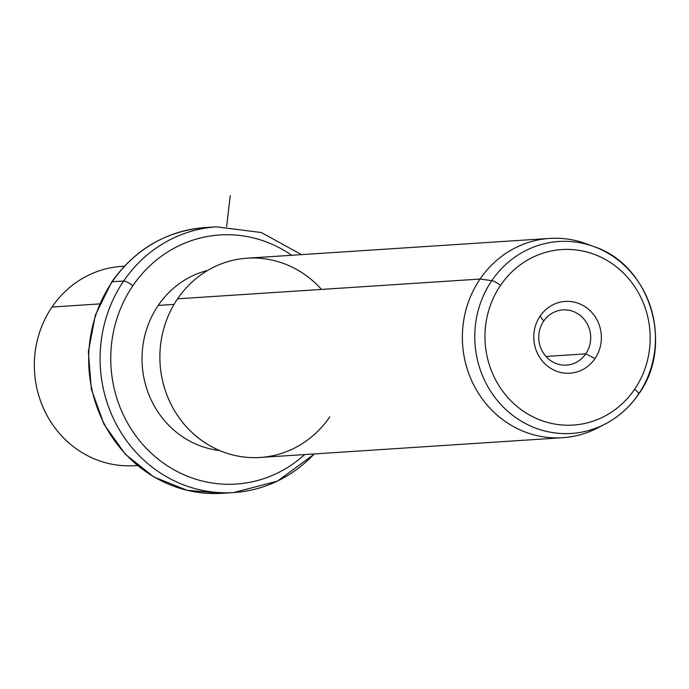 <?xml version="1.0" encoding="UTF-8"?>
<svg xmlns="http://www.w3.org/2000/svg" width="689" height="689" viewBox="0 0 689 689"><rect width="100%" height="100%" fill="white"/><g stroke="black" fill="none" stroke-linecap="round" stroke-linejoin="round"><path stroke-width="1.03" d="M124.313 266.264A99.853 93.773 86.3 0 0 52.019 307.027A99.853 93.773 86.3 0 0 46.843 415.14A99.853 93.773 86.3 0 0 137.335 465.463M137.387 465.497L134.639 465.678A99.853 93.773 -93.7 0 1 46.172 413.882A99.853 93.773 -93.7 0 1 52.019 307.027L99.638 303.918L52.019 307.027A99.853 93.773 -93.7 0 1 121.617 266.393L124.356 266.212M301.498 254.637L261.338 232.537L216.467 226.845A133.141 125.028 86.3 0 0 123.667 281.017L112.255 281.758L123.667 281.017A133.141 125.028 -93.7 0 1 216.467 226.845L205.046 227.585A133.141 125.028 86.3 0 0 112.255 281.758A133.141 125.028 -93.7 0 1 205.046 227.585C166.161 230.987 135.053 249.125 111.721 281.999A8.32 1.826 34.2 0 1 112.255 281.758A133.141 125.028 86.3 0 0 104.461 424.235A133.141 125.028 86.3 0 0 222.418 493.298A133.141 125.028 -93.7 0 1 104.461 424.235A133.141 125.028 -93.7 0 1 112.255 281.758A8.32 1.826 -145.8 0 0 111.721 281.999L95.349 315.106L88.373 351.786L91.327 389.156L103.996 424.252L125.372 454.301L153.802 476.926L187.029 490.284L222.418 493.298L233.829 492.549A133.141 125.028 86.3 0 0 314.184 453.939M123.667 281.017A133.141 125.028 86.3 0 0 115.881 423.485A133.141 125.028 86.3 0 0 233.829 492.549A133.141 125.028 -93.7 0 1 115.881 423.485A133.141 125.028 -93.7 0 1 123.667 281.017A8.32 1.826 34.2 0 1 132.865 285.746A124.812 117.216 86.3 0 0 148.85 450.882A124.812 117.216 86.3 0 0 304.693 454.559A124.812 117.216 -93.7 0 1 148.85 450.882A124.812 117.216 -93.7 0 1 132.865 285.746A8.32 1.826 -145.8 0 0 123.667 281.017M291.671 255.283A124.812 117.216 86.3 0 0 132.865 285.746A124.812 117.216 -93.7 0 1 291.671 255.283M207.733 270.407A91.534 85.961 86.3 0 0 158.237 305.416A91.534 85.961 86.3 0 0 149.625 396.451A91.534 85.961 86.3 0 0 219.498 450.494A91.534 85.961 -93.7 0 1 149.625 396.451A91.534 85.961 -93.7 0 1 158.237 305.416A91.534 85.961 -93.7 0 1 207.733 270.407M174.05 304.383L158.237 305.416L174.05 304.383M321.462 289.414A99.853 93.773 86.3 0 0 177.573 298.819A99.853 93.773 86.3 0 0 198.863 438.35A99.853 93.773 86.3 0 0 329.79 416.836M590.017 245.267A99.853 93.773 86.3 0 0 549.65 238.42A99.853 93.773 86.3 0 0 480.052 279.054L177.573 298.819A99.853 93.773 -93.7 0 1 247.17 258.186L549.65 238.42M562.672 437.704L260.192 457.47A99.853 93.773 -93.7 0 1 171.733 405.675A99.853 93.773 -93.7 0 1 177.573 298.819L480.052 279.054A99.853 93.773 86.3 0 0 474.204 385.909A99.853 93.773 86.3 0 0 562.672 437.704A99.853 93.773 86.3 0 0 601.807 425.664M638.625 394.16C629.892 406.889 618.86 416.785 605.519 423.83L598.104 427.714A99.853 93.773 -93.7 0 1 484.729 402.135A99.853 93.773 -93.7 0 1 480.052 279.054L491.808 280.638A96.184 90.328 -93.7 0 0 496.313 399.198A96.184 90.328 -93.7 0 0 605.519 423.83A96.184 90.328 -93.7 0 0 638.427 394.315A96.184 90.328 86.3 0 0 593.935 246.593A96.184 90.328 86.3 0 0 491.808 280.638L480.052 279.054A99.853 93.773 -93.7 0 1 586.081 243.717L593.935 246.593C650.416 264.955 674.583 345.258 638.625 394.16A8.32 1.826 -145.8 0 0 634.603 389.285A87.942 82.585 86.3 0 0 615.854 266.402A87.942 82.585 86.3 0 0 500.541 285.349A8.32 1.826 -145.8 0 0 491.808 280.638A96.184 90.328 86.3 0 0 496.313 399.198A96.184 90.328 86.3 0 0 605.519 423.83A96.184 90.328 86.3 0 0 638.427 394.315A8.32 1.826 -145.8 0 0 638.625 394.16A8.32 1.826 34.2 0 0 634.603 389.285A87.942 82.585 -93.7 0 1 519.291 408.232A87.942 82.585 -93.7 0 1 500.541 285.349A87.942 82.585 86.3 0 0 519.291 408.232A87.942 82.585 86.3 0 0 634.603 389.285A87.942 82.585 -93.7 0 0 615.854 266.402A87.942 82.585 -93.7 0 0 500.541 285.349A8.32 1.826 34.2 0 0 491.808 280.638A96.184 90.328 -93.7 0 1 593.935 246.593M540.15 316.053A35.974 33.787 86.3 0 0 547.824 366.324A35.974 33.787 86.3 0 0 594.995 358.573A35.974 33.787 86.3 0 0 587.321 308.302A35.974 33.787 86.3 0 0 540.15 316.053L543.638 321.16A27.655 25.967 86.3 0 0 549.538 359.804A27.655 25.967 86.3 0 0 585.796 353.845L594.995 358.573A35.974 33.787 -93.7 0 1 547.824 366.324A35.974 33.787 -93.7 0 1 540.15 316.053A35.974 33.787 -93.7 0 1 587.321 308.302A35.974 33.787 -93.7 0 1 594.995 358.573L585.796 353.845A27.655 25.967 86.3 0 0 579.905 315.2A27.655 25.967 86.3 0 0 543.638 321.16L540.15 316.053M585.796 353.845A27.655 25.967 -93.7 0 1 566.522 365.101A27.655 25.967 -93.7 0 1 542.019 350.753A27.655 25.967 -93.7 0 1 543.638 321.16A27.655 25.967 -93.7 0 1 562.913 309.904A27.655 25.967 -93.7 0 1 587.416 324.252A27.655 25.967 -93.7 0 1 585.796 353.845L545.946 356.454L585.796 353.845M226.621 226.612L230.255 195.702M233.829 492.549L277.581 481.068L314.52 453.922"/></g></svg>
